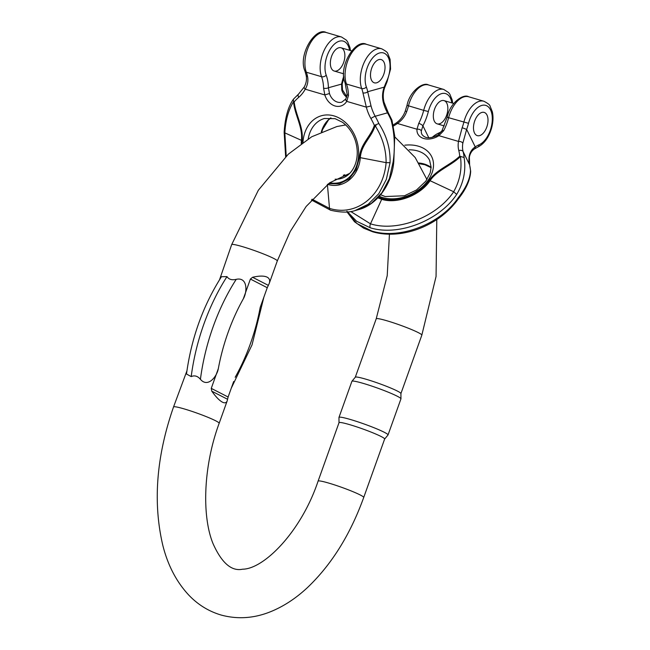 <?xml version="1.0" encoding="UTF-8"?>
<svg xmlns="http://www.w3.org/2000/svg" width="650" height="650" viewBox="0 0 650 650"><rect width="100%" height="100%" fill="white"/><g stroke="black" fill="none" stroke-linecap="round" stroke-linejoin="round"><path stroke-width="0.97" d="M250.396 279.053L252.574 277.282C259.236 275.73 264.103 275.697 267.166 277.176C269.547 278.444 270.238 280.532 269.23 283.449L267.256 287.706L250.396 279.053L243.328 298.805C247.414 291.866 247.691 276.794 236.226 279.338C231.92 280.345 228.849 279.435 226.988 276.624L221.455 276.721C203.011 305.76 191.36 338.187 186.493 374.01L191.197 376.602C194.586 375.123 197.665 376.025 200.428 379.316C207.903 388.156 217.002 376.464 218.327 368.623L211.258 388.367L228.118 397.02L233.667 381.509M186.924 370.849L173.534 406.965A24.229 2.113 19.7 0 1 197.064 413.14A24.229 2.113 19.7 0 1 219.164 423.296L227.207 400.822C226.419 402.919 224.819 403.358 222.414 402.163C219.408 400.546 215.865 396.882 211.794 391.186L211.258 388.367M228.118 397.02L227.207 400.822M235.186 377.276A130.382 71.963 106.4 0 0 260.187 307.45L267.256 287.706M269.23 283.449L277.282 260.975A24.229 2.113 19.7 0 0 255.182 250.819A24.229 2.113 19.7 0 0 231.66 244.644L219.57 279.662M355.29 377.244A24.229 2.113 19.7 0 1 355.322 377.187A24.229 2.113 19.7 0 1 378.812 383.427A24.229 2.113 19.7 0 1 400.92 393.51L400.961 398.799A26.049 2.267 -160.3 0 0 377.187 387.961A26.049 2.267 -160.3 0 0 351.934 381.249A26.049 2.267 -160.3 0 0 351.902 381.314L338.983 417.398A26.049 2.267 19.7 0 1 364.268 424.044A26.049 2.267 19.7 0 1 388.026 434.964A26.049 2.267 19.7 0 1 387.985 435.021L384.629 439.059M338.983 417.398A26.049 2.267 19.7 0 0 338.967 417.471L338.999 422.727A24.229 2.113 19.7 0 1 339.016 422.695A24.229 2.113 19.7 0 1 362.537 428.87A24.229 2.113 19.7 0 1 384.637 439.026L363.716 497.469A24.229 2.113 -160.3 0 0 341.616 487.313A24.229 2.113 -160.3 0 0 318.094 481.13L339.016 422.695M388.026 434.964L400.944 398.873A26.049 2.267 -160.3 0 0 400.961 398.799M484.486 131.633A12.114 6.687 -73.6 0 1 477.327 135.647A12.114 6.687 -73.6 0 1 474.329 122.143A12.114 6.687 -73.6 0 1 484.161 112.401A12.114 6.687 -73.6 0 1 488.012 119.941A12.114 6.687 -73.6 0 1 484.486 131.633A12.114 6.687 -73.6 0 1 477.327 135.647A12.114 6.687 -73.6 0 1 474.329 122.143A12.114 6.687 -73.6 0 1 484.161 112.401A12.114 6.687 -73.6 0 1 486.972 115.034A12.114 6.687 -73.6 0 1 484.486 131.633M446.818 103.228A12.114 6.687 106.4 0 0 444.007 100.604A12.114 6.687 106.4 0 0 434.176 110.338A12.114 6.687 106.4 0 0 437.174 123.849A12.114 6.687 106.4 0 0 445.859 117.146A12.114 6.687 106.4 0 0 446.818 103.228M372.645 231.782C401.074 240.11 438.709 226.46 458.364 198.843C466.099 189.166 470.202 179.993 470.673 171.316L470.503 170.528C470.186 178.685 466.115 187.736 458.291 197.681C440.814 224.039 399.717 239.858 371.841 231.034A3.461 1.909 106.4 0 0 372.653 231.782L363.61 228.15L354.551 221.796L347.043 211.989L356.947 223.584L371.841 231.034M377.886 197.876L381.696 199.314A3.461 1.909 -73.6 0 1 382.159 198.502C397.394 203.304 419.664 194.707 429.276 180.326C436.085 169.845 450.507 165.002 459.737 156.195L464.092 157.495C466.123 170.43 463.653 182.739 456.682 194.415C439.213 220.773 398.109 236.592 370.232 227.768A3.461 1.909 -73.6 0 1 370.484 223.836L350.764 211.534M438.084 134.932C430.544 138.856 425.165 138.702 421.956 134.452A12.114 8.661 153.8 0 1 421.338 130.886L422.914 125.799A3.461 0.975 -152.4 0 0 418.746 123.362L416.983 129.22A15.576 11.131 -26.2 0 0 423.751 138.499A15.576 11.131 -26.2 0 0 438.904 135.663L438.084 134.932L442 130.707A3.461 0.975 27.6 0 1 443.674 130.683L438.904 135.663L458.486 141.424L462.158 127.709L466.643 129.407L462.816 143.244A34.613 24.741 -26.2 0 0 463.101 151.604A65.764 47.011 153.8 0 1 464.092 157.495M474.443 148.947A3.461 2.389 -124.4 0 0 475.256 146.908C472.006 148.988 469.999 152.108 469.227 156.276A34.613 24.741 -26.2 0 0 469.511 164.637A65.764 47.011 153.8 0 1 470.503 170.528M459.737 156.195A62.303 44.533 -26.2 0 0 458.802 150.613A3.461 2.397 -14.4 0 1 463.101 151.604L469.511 164.637A3.461 2.397 165.6 0 1 469.633 164.962L469.373 157.194A3.461 2.153 -170.5 0 0 469.227 156.276M393.453 126.019A38.074 27.219 -26.2 0 0 397.402 123.468C401.806 120.461 404.926 116.456 406.77 111.426L405.234 111.142L407.006 105.365L423.694 110.37A24.229 13.374 -73.6 0 1 443.763 89.448L448.614 92.584L449.898 94.291L452.189 99.986L452.701 103.155M421.338 130.886A3.461 2.218 -174.7 0 0 416.983 129.22L397.402 123.468A3.461 0.544 -125.5 0 0 396.459 122.817C400.562 119.852 403.488 115.96 405.234 111.142M456.682 194.415L453.676 191.75C459.916 180.635 462.158 168.903 460.419 156.553C451.49 165.563 436.922 170.259 430.105 180.643C420.355 195.341 397.223 204.271 381.696 199.314L370.484 223.836C397.288 232.334 436.808 217.076 453.676 191.75L429.276 180.326M458.802 150.613A38.074 27.219 153.8 0 1 458.486 141.424A3.461 2.153 9.5 0 1 462.816 143.244M384.938 69.201A12.114 6.687 -73.6 0 1 374.343 82.826A12.114 6.687 -73.6 0 1 371.345 69.314A12.114 6.687 -73.6 0 1 381.176 59.581A12.114 6.687 -73.6 0 1 384.938 69.201A12.114 6.687 -73.6 0 1 374.343 82.826A12.114 6.687 -73.6 0 1 370.874 71.256A12.114 6.687 -73.6 0 1 378.901 59.597A12.114 6.687 -73.6 0 1 381.176 59.581A12.114 6.687 -73.6 0 1 384.938 69.201M338.748 47.791A12.114 6.687 106.4 0 0 330.72 59.459A12.114 6.687 106.4 0 0 334.189 71.021A12.114 6.687 106.4 0 0 344.021 61.287A12.114 6.687 106.4 0 0 341.023 47.775A12.114 6.687 106.4 0 0 338.748 47.791M391.373 120.819L391.137 120.079C394.574 133.729 395.241 147.648 393.136 161.826L389.407 178.555L381.908 192.782L371.256 203.426L358.239 209.641M328.445 183.698L339.414 183.828L349.082 178.977L356.07 169.764L359.458 157.503C360.392 144.016 370.549 136.979 374.359 125.393L378.828 123.508C386.783 135.907 390.52 148.964 390.057 162.687L386.327 179.408L378.828 193.643L368.176 204.287L355.152 210.502M347.108 94.356L345.109 82.883A3.461 2.324 -20.4 0 0 346.483 84.029A24.229 13.374 -73.6 0 1 349.546 56.712A24.229 13.374 -73.6 0 1 366.429 44.322L381.664 48.799A24.229 13.374 106.4 0 0 364.78 61.189A24.229 13.374 106.4 0 0 361.709 88.506L346.483 84.029A34.613 19.102 -73.6 0 1 348.489 95.477A3.461 1.454 -1.5 0 1 347.108 94.364L345.873 98.954L341.794 102.156A12.114 9.555 74.4 0 1 329.469 93.511L328.412 87.758A3.461 1.454 178.5 0 1 323.57 88.148L324.829 94.941A15.576 12.285 -105.6 0 0 335.018 105.974A15.576 12.285 -105.6 0 0 346.743 101.384A3.461 1.739 32.4 0 1 345.857 98.979M346.71 97.175A12.114 9.555 74.4 0 1 341.778 90.074L341.583 84.086L342.201 83.996L343.891 77.675M341.778 90.074L342.493 89.911L342.201 83.996M374.359 125.393A62.303 49.124 -105.6 0 0 370.923 118.528A38.074 30.022 74.4 0 1 366.332 107.144L362.944 92.844A3.461 2.007 -11.7 0 0 367.705 91.739L371.028 105.909A34.613 27.292 -105.6 0 0 375.204 116.261A65.764 51.854 74.4 0 1 378.828 123.508M370.923 118.528A3.461 0.634 -29.5 0 1 375.204 116.261L387.514 112.832A3.461 0.634 150.5 0 1 388.294 112.824L384.036 102.261C382.777 97.264 383.004 92.332 384.719 87.482L384.231 87.132C382.338 92.138 382.037 97.256 383.329 102.481A34.613 27.292 -105.6 0 0 387.514 112.832A65.764 51.854 74.4 0 1 391.137 120.079M384.036 102.261L383.329 102.481M301.933 143.049L302.096 140.644C303.794 127.376 295.555 114.936 294.182 101.831L293.288 100.596L293.564 99.044M294.182 101.831A62.303 49.124 74.4 0 1 298.732 97.313A38.074 30.022 -105.6 0 0 305.248 89.188C307.629 85.118 308.401 80.909 307.556 76.562A3.461 2.007 168.3 0 1 306.166 75.351L304.956 71.078A3.461 2.324 -20.4 0 0 306.329 72.223L321.555 76.7A24.229 13.374 -73.6 0 1 324.626 49.392A24.229 13.374 -73.6 0 1 341.51 36.993L346.361 40.129L347.644 41.836L349.936 47.531L350.431 50.538M286.227 156.122L284.846 132.884C285.569 120.185 288.462 109.785 293.532 101.709C294.629 114.79 303.038 127.197 301.405 140.392L301.218 143.569M329.469 93.511L324.829 94.941L305.248 89.188A3.461 1.657 -151.2 0 1 304.257 86.97M348.489 95.477L346.743 101.384L366.332 107.144L371.028 105.909M330.574 210.21A3.461 1.909 -73.6 0 1 329.509 208.382C356.598 217.027 383.484 195.284 386.1 162.646C386.206 149.76 382.541 137.442 375.115 125.686C371.662 137.434 361.311 144.324 360.319 157.714C358.832 176.646 343.102 189.369 327.389 184.324L329.509 208.382L312.065 199.192M375.83 124.971L375.976 125.702M436.784 219.594L436.061 276.469L421.834 335.14A24.229 2.113 -160.3 0 0 399.734 324.984A24.229 2.113 -160.3 0 0 376.212 318.809L355.298 377.211L351.934 381.249M243.328 298.805A130.382 71.963 106.4 0 0 218.327 368.623M200.428 379.316A141.919 78.333 -73.6 0 1 236.226 279.338M226.988 276.624A141.919 78.333 106.4 0 0 191.197 376.602M252.574 277.282L268.344 285.366M227.557 399.271L211.794 391.186M432.152 137.418A38.074 21.019 -73.6 0 1 438.913 132.99A20.767 11.464 106.4 0 0 441.61 131.389M451.848 102.903A20.767 11.464 106.4 0 0 440.96 93.844A20.767 11.464 106.4 0 0 428.358 111.516L423.694 110.37A34.613 19.102 -73.6 0 1 418.746 123.362M428.797 137.776L422.914 125.799A38.074 21.019 106.4 0 0 428.358 111.516M346.889 211.185L356.549 221.219L370.232 227.768M418.73 162.979A31.151 22.271 153.8 0 1 424.101 163.979A31.151 22.271 153.8 0 1 431.121 167.456M409.151 149.817A31.151 22.271 153.8 0 1 417.69 150.946A31.151 22.271 153.8 0 1 429.618 160.322L431.129 167.229L430.202 172.835L425.831 181.188L416.536 189.963L404.463 195.78L385.174 196.536L380.681 194.764M407.006 105.365C409.906 90.756 423.41 81.64 428.529 84.971A24.229 13.374 106.4 0 0 408.468 105.893A34.613 19.102 106.4 0 1 406.77 111.426M438.913 132.99A3.461 2.624 66.9 0 1 438.222 134.843M468.512 123.321A20.767 11.464 -73.6 0 1 483.6 105.129A20.767 11.464 -73.6 0 1 492.099 122.411A20.767 11.464 -73.6 0 1 479.074 144.787A38.074 21.019 106.4 0 0 475.256 146.908L466.643 129.407A38.074 21.019 -73.6 0 0 468.512 123.321L448.622 117.699A24.229 13.374 -73.6 0 1 468.683 96.777L483.917 101.254A24.229 13.374 106.4 0 0 463.856 122.176A34.613 19.102 106.4 0 1 462.158 127.709M458.348 198.827L458.291 197.681M479.074 144.787A3.461 2.624 66.9 0 1 477.661 147.16C484.014 143.991 488.597 137.841 491.408 128.7C493.147 122.639 493.464 117.008 492.343 111.792L490.051 106.088C489.994 104.991 487.947 103.382 483.917 101.254M442 130.707L447.159 117.171L448.622 117.699A34.613 19.102 -73.6 0 1 443.674 130.683M379.348 196.316A34.613 24.741 -26.2 0 0 427.074 181.691A34.613 24.741 -26.2 0 0 418.405 146.201A34.613 24.741 -26.2 0 0 404.796 145.194M382.159 198.502L378.568 197.169M349.562 50.286A20.767 11.464 106.4 0 0 333.287 45.216A20.767 11.464 106.4 0 0 326.202 75.164A38.074 21.019 106.4 0 1 328.412 87.758L341.583 84.086A38.074 21.019 -73.6 0 1 343.752 76.253M346.946 175.76A31.151 24.562 74.4 0 1 343.281 175.199M321.319 131.869A31.151 24.562 74.4 0 1 330.809 117.878M308.214 138.856A31.151 24.562 74.4 0 1 324.464 118.495L335.116 118.674L342.339 122.208C348.433 126.588 352.804 132.836 355.444 140.961C357.833 148.98 357.849 156.577 355.485 163.743C352.576 171.649 347.815 176.572 341.193 178.514A31.151 24.562 74.4 0 1 335.108 179.213M304.956 71.078C297.716 54.933 315.404 26.528 326.276 32.516A24.229 13.374 106.4 0 0 309.392 44.915A24.229 13.374 106.4 0 0 306.329 72.223A34.613 19.102 106.4 0 1 307.556 76.562M326.202 75.164A3.461 2.324 159.6 0 1 321.555 76.7A34.613 19.102 -73.6 0 1 323.57 88.148M366.356 86.97A20.767 11.464 -73.6 0 1 370.906 60.239A20.767 11.464 -73.6 0 1 387.221 55.689A20.767 11.464 -73.6 0 1 386.62 81.315A38.074 21.019 106.4 0 0 384.231 87.132L367.705 91.739A38.074 21.019 -73.6 0 0 366.356 86.97A3.461 2.324 159.6 0 1 361.709 88.506A34.613 19.102 106.4 0 1 362.944 92.844M393.794 161.346L393.136 161.826M386.62 81.315A3.461 0.772 25.1 0 1 386.986 81.973L390.569 69.062L390.089 59.337L387.798 53.633C387.741 52.544 385.694 50.928 381.664 48.799M329.704 182.772A34.613 27.292 -105.6 0 0 358.581 155.903A34.613 27.292 -105.6 0 0 334.043 115.919A34.613 27.292 -105.6 0 0 302.973 142.317M284.822 131.755L284.846 132.884L302.096 140.644M298.732 97.313A3.461 1.999 -130.6 0 1 298.529 94.112L293.581 99.028M390.057 162.687L386.1 162.646L359.458 157.503M421.834 335.14L400.92 393.551M231.66 244.644L258.326 190.263L288.299 154.18L311.691 136.776L336.887 126.539L345.678 124.938M394.777 136.882L415.22 157.584L426.961 179.571M277.282 260.975L290.225 231.538L306.158 206.448L329.631 182.821L349.781 173.322M389.439 234.179L387.221 275.649L376.212 318.809M173.534 406.965C156.309 456.495 152.758 502.71 162.866 545.586C167.911 565.467 176.556 581.969 188.793 595.108C198.039 604.809 208.951 611.496 221.528 615.152C238.168 619.548 254.824 618.272 271.481 611.341C284.196 606.028 296.181 598.114 307.426 587.608C331.508 564.688 350.269 534.641 363.716 497.469M219.164 423.296C203.231 466.326 201.719 516.392 213.127 543.847C221.796 563.087 231.627 571.537 242.621 569.197C263.924 569.091 301.169 531.781 318.094 481.13M263.892 297.091L252.029 344.89L231.246 388.269M437.174 123.849L444.234 125.921M444.007 100.604L453.749 103.464M428.529 84.971L443.763 89.448M435.89 136.151L437.027 135.566M431.113 167.676L424.905 164.734L419.169 163.711M469.633 164.962L470.665 171.161M469.373 157.194C470.056 153.546 471.746 150.8 474.435 148.947L477.661 147.16M447.159 117.171C450.06 102.554 463.564 93.446 468.683 96.777M344.719 174.679L344.476 175.321M393.226 124.938L396.459 122.817M334.189 71.021L343.679 73.808M341.023 47.775L351.593 50.879M358.183 209.714L355.103 210.568M326.276 32.516L341.51 36.993M346.848 96.704L342.493 89.911M347.043 175.687L343.549 175.102M321.929 131.601L322.595 129.496L328.445 119.998L330.923 117.886M391.974 120.218L394.729 136.029L393.819 161.354C391.983 185.437 375.936 205.522 358.134 209.722M388.294 112.824L391.942 120.136M384.719 87.482L386.986 81.973M345.109 82.883C337.87 66.739 355.558 38.334 366.429 44.322M355.054 210.584C348.92 212.713 340.762 212.591 330.59 210.218L311.399 199.964M285.634 156.691L284.148 132.226C285.074 117.528 288.186 106.494 293.491 99.141M298.529 94.112L304.265 86.946C306.312 83.086 306.946 79.219 306.158 75.343"/></g></svg>

